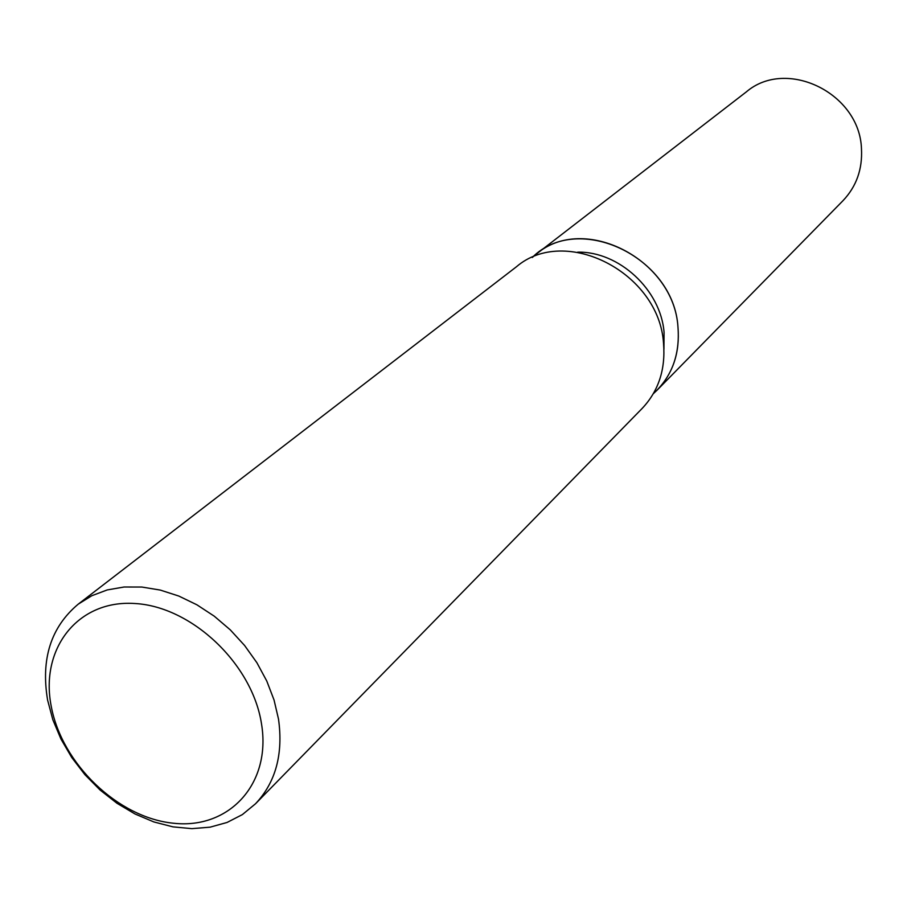 <?xml version="1.0" encoding="UTF-8"?>
<svg xmlns="http://www.w3.org/2000/svg" width="907" height="907" viewBox="0 0 907 907"><rect width="100%" height="100%" fill="white"/><g stroke="black" fill="none" stroke-linecap="round" stroke-linejoin="round"><path stroke-width="1.36" d="M577.657 252.169C618.925 251.171 660.738 289.855 664.06 332.302L663.935 349.297M677.994 327.37C680.023 354.682 671.792 376.813 653.289 393.751L657.201 390.067C673.039 373.321 679.978 352.426 677.994 327.37C674.06 256.568 577.748 211.456 532.25 257.497L536.377 254.051C583.575 213.258 674.116 259.209 677.994 327.37M78.206 604.175L516.389 266.805C565.276 224.653 659.355 272.644 663.539 343.447C665.636 369.432 658.516 391.087 642.179 408.411L255.513 803.772L242.35 814.611L227.045 822.468L210.073 827.173L191.887 828.647L172.976 826.867L153.861 821.935L135.03 813.987L116.958 803.262L100.11 790.042L84.918 774.68L71.766 757.549L60.984 739.103L52.855 719.807L47.617 700.147C40.713 659.083 50.905 627.088 78.206 604.175L91.834 595.718L107.23 589.935L124.044 587.01L141.866 587.044L160.267 590.072L178.77 596.035L196.921 604.81L214.245 616.17L230.276 629.855L244.618 645.512L256.896 662.722L266.783 681.055L274.05 700.023L278.517 719.138C283.358 754.114 275.694 782.322 255.513 803.772M261.522 723.956C271.476 783.999 228.983 829.52 173.464 823.227C118.069 817.797 61.937 763.977 51.257 706.417C39.772 648.834 77.707 599.64 134.792 603.506C191.717 606.488 252.418 663.981 261.522 723.956M536.377 254.051L746.325 91.89C786.448 57.538 859.723 93.104 861.469 148.748C862.568 169.212 856.401 186.525 842.977 200.696L657.201 390.067"/></g></svg>
